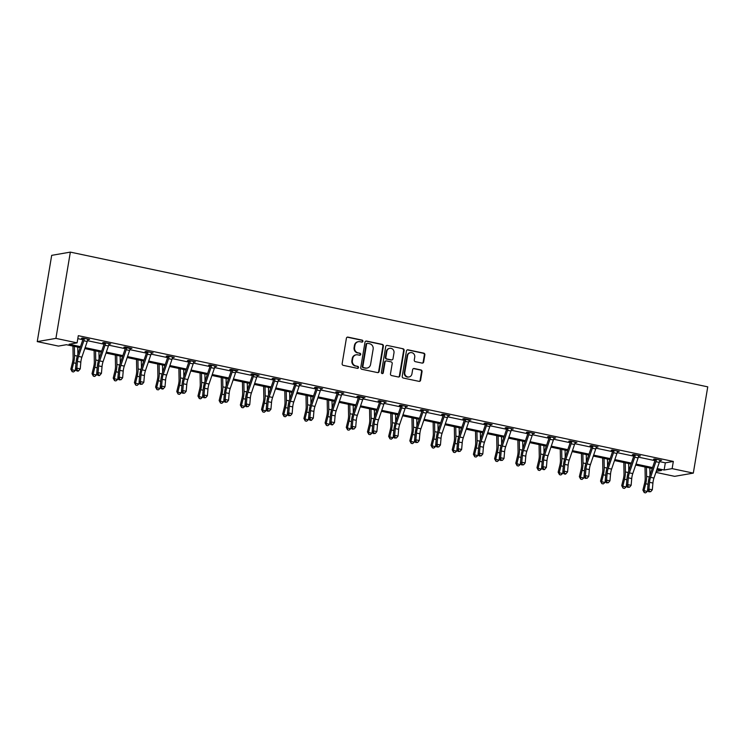 <?xml version="1.0" encoding="UTF-8"?>
<svg xmlns="http://www.w3.org/2000/svg" width="745" height="745" viewBox="0 0 745 745"><rect width="100%" height="100%" fill="white"/><g stroke="black" fill="none" stroke-linecap="round" stroke-linejoin="round"><path stroke-width="1.12" d="M362.899 341.303A1.006 0.95 80.2 0 0 362.135 340.12L347.971 337.122A1.443 1.35 80.2 0 0 346.397 338.258L342.151 363.653A1.443 1.35 80.2 0 0 343.24 365.348L357.404 368.347A1.006 0.95 80.2 0 0 358.503 367.555A1.006 0.95 80.2 0 0 357.74 366.372L355.905 365.981A4.61 4.321 80.2 0 1 352.394 360.561L352.748 358.447A4.61 4.321 80.2 0 1 357.768 354.834L359.602 355.216A1.006 0.95 80.2 0 0 360.701 354.424A1.006 0.95 80.2 0 0 359.937 353.242L358.103 352.86A4.61 4.321 80.2 0 1 354.592 347.44L354.946 345.326A4.61 4.321 80.2 0 1 359.965 341.704L361.8 342.095A1.006 0.95 80.2 0 0 362.899 341.303M361.884 342.104A1.006 0.95 80.2 0 0 361.623 340.204L347.459 337.215A1.443 1.35 80.2 0 0 347.235 337.187M357.488 368.356A1.006 0.95 80.2 0 0 357.237 366.456L355.905 365.981M359.686 355.235A1.006 0.95 80.2 0 0 359.435 353.335L358.103 352.86M422.089 363.094A1.443 1.35 80.2 0 0 423.663 361.968L424.855 354.834A1.443 1.35 80.2 0 0 423.756 353.149L408.027 349.824A1.443 1.35 80.2 0 0 406.453 350.951L402.207 376.355A1.443 1.35 80.2 0 0 403.306 378.041L419.035 381.365A1.443 1.35 80.2 0 0 420.599 380.239L422.043 371.634A1.443 1.35 80.2 0 0 420.944 369.939L414.211 368.514A1.443 1.35 80.2 0 0 412.646 369.641L411.929 373.916A3.855 3.613 80.2 0 1 409.024 376.961A3.855 3.613 80.2 0 1 404.796 372.407L407.599 355.682A3.855 3.613 80.2 0 1 410.504 352.636A3.855 3.613 80.2 0 1 414.732 357.19L414.267 359.975A1.443 1.35 80.2 0 0 415.356 361.67L422.089 363.094M659.539 461.602L665.332 462.831L673.331 461.444L672.13 468.633L693.316 473.112L707.75 386.851L70.347 252.117L51.684 255.349L37.25 341.61L58.436 346.09L66.435 344.712L80.162 347.608M673.331 461.444L78.309 335.678L77.098 342.858L55.912 338.388L70.347 252.117M383.396 346.071A1.443 1.35 80.2 0 0 382.297 344.386L366.568 341.061A1.443 1.35 80.2 0 0 364.994 342.188L360.748 367.583A1.443 1.35 80.2 0 0 361.837 369.278L377.575 372.602A1.443 1.35 80.2 0 0 379.14 371.476L383.396 346.071L382.893 346.164A1.443 1.35 80.2 0 0 381.794 344.469L366.056 341.145A1.443 1.35 80.2 0 0 365.832 341.117M387.298 345.438L403.026 348.762A1.443 1.35 80.2 0 1 404.125 350.457L399.869 375.862A1.443 1.35 80.2 0 1 398.305 376.989L391.572 375.564A1.443 1.35 80.2 0 1 390.473 373.869L392.196 363.569A1.443 1.35 80.2 0 0 391.097 361.874L386.636 360.934A1.443 1.35 80.2 0 0 385.063 362.061L383.275 372.789A1.006 0.95 80.2 0 1 382.511 373.58A1.006 0.95 80.2 0 1 381.403 372.388L385.724 346.565A1.443 1.35 80.2 0 1 387.298 345.438L403.026 348.762M693.316 473.112L674.653 476.344L655.907 472.377M657.202 468.549L664.13 470.011L672.13 468.633M77.098 342.858L69.108 344.246L80.488 346.649M85.135 347.636L101.674 351.128M106.321 352.115L122.869 355.607M127.507 356.594L144.055 360.086M148.702 361.064L165.241 364.566M169.888 365.544L186.427 369.045M191.074 370.023L207.613 373.524M212.26 374.502L228.808 378.004M233.446 378.981L249.994 382.483M254.641 383.461L271.18 386.953M275.827 387.94L292.366 391.432M297.013 392.419L313.552 395.912M318.199 396.899L334.747 400.391M339.385 401.378L355.933 404.87M360.58 405.857L377.119 409.35M381.766 410.327L398.305 413.829M402.952 414.807L419.491 418.308M424.138 419.286L440.686 422.788M445.324 423.765L461.872 427.267M466.519 428.245L483.058 431.746M487.705 432.724L504.244 436.216M508.891 437.203L525.43 440.695M530.077 441.683L546.625 445.175M551.263 446.162L567.811 449.654M572.458 450.641L588.997 454.133M593.644 455.121L610.183 458.613M614.83 459.591L631.369 463.092M636.016 464.07L652.564 467.571M55.912 338.388L37.25 341.61M656.243 471.38L661.458 470.477L656.876 469.508M652.238 468.531L635.69 465.029M631.043 464.051L614.504 460.55M609.857 459.572L593.318 456.07M588.671 455.093L572.132 451.6M567.485 450.613L550.937 447.121M546.299 446.134L529.751 442.642M525.104 441.655L508.565 438.162M503.918 437.175L487.379 433.683M482.732 432.705L466.193 429.204M461.546 428.226L444.998 424.724M440.36 423.747L423.812 420.245M419.165 419.267L402.626 415.766M397.979 414.788L381.44 411.287M376.793 410.309L360.254 406.807M355.607 405.829L339.059 402.337M334.421 401.35L317.873 397.858M313.226 396.871L296.687 393.379M292.04 392.392L275.501 388.899M270.854 387.912L254.315 384.42M249.668 383.433L233.12 379.941M228.482 378.963L211.934 375.461M207.287 374.484L190.748 370.982M186.101 370.004L169.562 366.503M164.915 365.525L148.376 362.023M143.729 361.046L127.181 357.544M122.543 356.566L105.995 353.074M101.348 352.087L84.809 348.595M665.332 462.831L664.13 470.011M77.806 338.64L82.853 339.711M87.472 340.688L104.039 344.19M108.658 345.159L125.225 348.669M129.844 349.638L146.42 353.139M151.039 354.117L167.606 357.619M172.225 358.596L188.792 362.098M193.411 363.076L209.978 366.577M214.597 367.555L231.164 371.057M235.783 372.034L252.359 375.536M256.978 376.514L273.545 380.015M278.164 380.993L294.731 384.495M299.35 385.472L315.917 388.974M320.536 389.952L337.103 393.453M341.722 394.422L358.298 397.932M362.917 398.901L379.484 402.402M384.103 403.38L400.67 406.882M405.289 407.86L421.856 411.361M426.475 412.339L443.042 415.84M447.661 416.818L464.237 420.32M468.856 421.298L485.423 424.799M490.042 425.777L506.609 429.278M511.228 430.256L527.795 433.758M532.414 434.735L548.981 438.237M553.6 439.215L570.176 442.716M574.795 443.685L591.362 447.196M595.981 448.164L612.548 451.666M617.167 452.643L633.734 456.145M638.353 457.123L654.92 460.624M655.069 459.469L653.542 459.153L654.799 458.929L661.588 460.373L659.809 460.475A5.14 1.676 101.9 0 1 659.297 462.412L653.97 478.067A7.348 2.393 -78.1 0 0 652.918 483.039L652.322 489.8L648.923 489.074L649.37 491.393L648.83 491.802L650.73 491.681L649.37 491.393M633.874 454.999L632.347 454.674L633.613 454.459L640.402 455.893L638.623 455.996A5.14 1.676 101.9 0 1 638.111 457.933L632.775 473.587A7.348 2.393 -78.1 0 0 631.732 478.56L631.127 485.321L627.737 484.604L628.184 486.913L627.644 487.323L629.544 487.202L628.184 486.913M612.688 450.52L611.161 450.194L612.427 449.98L619.216 451.414L617.437 451.517A5.14 1.676 101.9 0 1 616.925 453.454L611.589 469.108A7.348 2.393 -78.1 0 0 610.537 474.081L609.941 480.842L606.551 480.125L606.998 482.434L606.449 482.844L608.358 482.723L606.998 482.434M591.502 446.041L589.975 445.715L591.241 445.501L598.03 446.935L596.242 447.037A5.14 1.676 101.9 0 1 595.73 448.974L590.403 464.629A7.348 2.393 -78.1 0 0 589.351 469.601L588.755 476.362L585.356 475.645L585.812 477.955L585.263 478.364L587.172 478.243L585.812 477.955M570.316 441.562L568.789 441.236L570.046 441.021L576.844 442.456L575.056 442.567M549.13 437.082L547.603 436.756L548.86 436.542L555.649 437.976L553.87 438.088M529.201 432.389L529.285 432.873A5.14 1.676 101.9 0 1 528.773 434.819L523.446 450.483A7.348 2.393 -78.1 0 0 522.394 455.446L521.798 462.207L520.429 463.222L521.034 456.462A11.017 3.595 101.9 0 1 522.608 449.002L527.935 433.348A1.471 0.475 -78.1 0 0 528.009 433.096L526.408 432.277L527.674 432.063L534.463 433.497L532.684 433.609A5.14 1.676 101.9 0 1 532.172 435.536L526.836 451.2A7.348 2.393 -78.1 0 0 525.793 456.163L525.188 462.924L521.798 462.207L522.245 464.526L521.705 464.927L523.605 464.815L522.245 464.526M508.015 427.909L508.099 428.394A5.14 1.676 101.9 0 1 507.587 430.34L502.26 446.004A7.348 2.393 -78.1 0 0 501.208 450.976L500.612 457.728L499.243 458.743L499.839 451.982A11.017 3.595 101.9 0 1 501.422 444.523L506.749 428.869A1.471 0.475 -78.1 0 0 506.824 428.617L505.222 427.798L506.488 427.583L513.277 429.018L511.498 429.129A5.14 1.676 101.9 0 1 510.986 431.057L505.65 446.721A7.348 2.393 -78.1 0 0 504.598 451.694L504.002 458.445L500.612 457.728L501.059 460.047L500.51 460.447L502.419 460.336L501.059 460.047M485.563 423.644L484.036 423.328L485.302 423.104L492.091 424.538L490.303 424.65A5.14 1.676 101.9 0 1 489.791 426.578L484.464 442.241A7.348 2.393 -78.1 0 0 483.412 447.214L482.816 453.966L479.417 453.249L479.873 455.567L479.324 455.968L481.233 455.856L479.873 455.567M464.377 419.165L462.85 418.848L464.107 418.625L470.905 420.059L469.117 420.171M443.191 414.686L441.664 414.369L442.921 414.146L449.71 415.58L447.931 415.691M421.996 410.206L420.469 409.89L421.735 409.666L428.524 411.11L426.745 411.212A5.14 1.676 101.9 0 1 426.233 413.149L420.897 428.803A7.348 2.393 -78.1 0 0 419.854 433.776L419.249 440.537L415.859 439.811L416.306 442.13L415.766 442.539L417.666 442.418L416.306 442.13M402.077 405.513L402.16 406.006A5.14 1.676 101.9 0 1 401.648 407.953L396.321 423.607A7.348 2.393 -78.1 0 0 395.269 428.58L394.673 435.341L393.304 436.346L393.9 429.595A11.017 3.595 101.9 0 1 395.483 422.136L400.81 406.472A1.471 0.475 -78.1 0 0 400.885 406.221L399.283 405.41L400.549 405.196L407.338 406.63L405.559 406.733A5.14 1.676 101.9 0 1 405.047 408.67L399.711 424.324A7.348 2.393 -78.1 0 0 398.659 429.297L398.063 436.058L394.673 435.341L395.12 437.65L394.571 438.06L396.48 437.939L395.12 437.65M380.881 401.034L380.974 401.527A5.14 1.676 101.9 0 1 380.462 403.473L375.126 419.128A7.348 2.393 -78.1 0 0 374.083 424.101L373.478 430.861L372.118 431.867L372.714 425.116A11.017 3.595 101.9 0 1 374.288 417.656L379.624 401.993A1.471 0.475 -78.1 0 0 379.699 401.741L378.097 400.931L379.363 400.717L386.152 402.151L384.364 402.253A5.14 1.676 101.9 0 1 383.852 404.19L378.525 419.845A7.348 2.393 -78.1 0 0 377.473 424.818L376.877 431.579L373.478 430.861L373.934 433.171L373.385 433.581L375.294 433.46L373.934 433.171M358.438 396.778L356.911 396.452L358.168 396.238L364.966 397.672L363.178 397.774A5.14 1.676 101.9 0 1 362.666 399.711L357.339 415.365A7.348 2.393 -78.1 0 0 356.287 420.338L355.691 427.099L352.292 426.382L352.748 428.692L352.199 429.101L354.099 428.98L352.748 428.692M337.252 392.298L335.725 391.972L336.982 391.758L343.771 393.192L341.992 393.304M316.057 387.819L314.53 387.493L315.796 387.279L322.585 388.713L320.806 388.825M296.137 383.126L296.221 383.61A5.14 1.676 101.9 0 1 295.709 385.556L290.382 401.22A7.348 2.393 -78.1 0 0 289.33 406.183L288.734 412.944L287.365 413.959L287.961 407.198A11.017 3.595 101.9 0 1 289.544 399.739L294.871 384.085A1.471 0.475 -78.1 0 0 294.946 383.833L293.344 383.014L294.61 382.8L301.399 384.234L299.62 384.346A5.14 1.676 101.9 0 1 299.108 386.273L293.772 401.937A7.348 2.393 -78.1 0 0 292.72 406.9L292.124 413.661L288.734 412.944L289.181 415.263L288.632 415.663L290.541 415.552L289.181 415.263M274.942 378.646L275.035 379.131A5.14 1.676 101.9 0 1 274.523 381.077L269.187 396.74A7.348 2.393 -78.1 0 0 268.144 401.713L267.539 408.465L266.179 409.48L266.775 402.719A11.017 3.595 101.9 0 1 268.349 395.26L273.685 379.605A1.471 0.475 -78.1 0 0 273.76 379.354L272.158 378.535L273.424 378.32L280.213 379.754L278.425 379.866A5.14 1.676 101.9 0 1 277.913 381.794L272.586 397.458A7.348 2.393 -78.1 0 0 271.534 402.43L270.938 409.182L267.539 408.465L267.995 410.784L267.446 411.184L269.355 411.072L267.995 410.784M252.499 374.381L250.972 374.065L252.229 373.841L259.027 375.275L257.239 375.387A5.14 1.676 101.9 0 1 256.727 377.315L251.4 392.978A7.348 2.393 -78.1 0 0 250.348 397.951L249.752 404.703L246.353 403.986L246.809 406.304L246.26 406.705L248.16 406.593L246.809 406.304M231.304 369.902L229.786 369.585L231.043 369.362L237.832 370.796L236.053 370.908M210.118 365.423L208.591 365.106L209.857 364.882L216.646 366.317L214.867 366.428M188.932 360.943L187.405 360.627L188.671 360.403L195.46 361.846L193.681 361.949A5.14 1.676 101.9 0 1 193.169 363.886L187.833 379.54A7.348 2.393 -78.1 0 0 186.781 384.513L186.185 391.274L182.795 390.548L183.242 392.866L182.693 393.276L184.602 393.155L183.242 392.866M169.003 356.25L169.096 356.743A5.14 1.676 101.9 0 1 168.584 358.69L163.248 374.344A7.348 2.393 -78.1 0 0 162.205 379.317L161.6 386.078L160.24 387.083L160.836 380.332A11.017 3.595 101.9 0 1 162.41 372.873L167.746 357.209A1.471 0.475 -78.1 0 0 167.821 356.957L166.219 356.147L167.485 355.933L174.274 357.367L172.486 357.47M147.817 351.77L147.91 352.264A5.14 1.676 101.9 0 1 147.389 354.21L142.062 369.865A7.348 2.393 -78.1 0 0 141.01 374.837L140.414 381.598L139.054 382.604L139.65 375.853A11.017 3.595 101.9 0 1 141.224 368.393L146.56 352.73A1.471 0.475 -78.1 0 0 146.635 352.478L145.033 351.668L146.29 351.454L153.088 352.888L151.3 352.99A5.14 1.676 101.9 0 1 150.788 354.927L145.461 370.582A7.348 2.393 -78.1 0 0 144.409 375.554L143.813 382.315L140.414 381.598L140.87 383.908L140.321 384.318L142.221 384.197L140.87 383.908M125.365 347.515L123.847 347.189L125.104 346.974L131.893 348.409L130.114 348.511A5.14 1.676 101.9 0 1 129.602 350.448L124.275 366.102A7.348 2.393 -78.1 0 0 123.223 371.075L122.627 377.836L119.228 377.119L119.675 379.428L119.135 379.838L121.035 379.717L119.675 379.428M104.179 343.035L102.652 342.709L103.918 342.495L110.707 343.929L108.928 344.041M82.993 338.556L81.466 338.23L82.732 338.016L89.521 339.45L87.742 339.562M88.264 339.664L88.338 339.199M109.45 344.143L109.524 343.678M130.636 348.623L130.71 348.157M151.822 353.102L151.906 352.636M173.008 357.581L173.091 357.116M194.203 362.061L194.277 361.595M215.389 366.54L215.463 366.074M236.575 371.019L236.649 370.554M257.761 375.499L257.844 375.024M278.947 379.978L279.03 379.503M300.142 384.457L300.216 383.982M321.328 388.927L321.402 388.462M342.514 393.407L342.588 392.941M363.7 397.886L363.784 397.42M384.886 402.365L384.969 401.9M406.081 406.844L406.155 406.379M427.267 411.324L427.341 410.858M448.453 415.803L448.527 415.338M469.639 420.282L469.722 419.817M490.825 424.762L490.908 424.287M512.02 429.241L512.094 428.766M533.206 433.72L533.28 433.245M554.392 438.19L554.466 437.725M575.578 442.67L575.661 442.204M596.764 447.149L596.847 446.683M617.959 451.628L618.033 451.163M639.145 456.108L639.219 455.642M660.331 460.587L660.405 460.121M358.429 341.676L357.926 341.769A4.61 4.321 80.2 0 0 354.443 345.41L354.946 345.326M357.6 352.944A4.61 4.321 80.2 0 1 354.089 347.524L354.443 345.41M356.231 354.806L355.728 354.89A4.61 4.321 80.2 0 0 352.245 358.531L352.748 358.447M355.402 366.065A4.61 4.321 80.2 0 1 351.891 360.654L352.245 358.531M377.799 372.63A1.443 1.35 80.2 0 0 378.637 371.559L382.893 346.164M367.704 343.343A1.006 0.95 80.2 0 0 366.605 344.134L362.871 366.428A1.006 0.95 80.2 0 0 363.635 367.611L365.572 368.021A4.61 4.321 80.2 0 0 370.591 364.407L373.143 349.172A4.61 4.321 80.2 0 0 369.632 343.752L367.704 343.343M367.36 343.333L366.857 343.426A1.006 0.95 80.2 0 0 366.093 344.218L366.605 344.134M367.117 368.049L366.605 368.142A4.61 4.321 80.2 0 1 365.069 368.114L363.132 367.704A1.006 0.95 80.2 0 1 362.368 366.521L366.093 344.218M398.528 377.017A1.443 1.35 80.2 0 0 399.367 375.946L403.622 350.541A1.443 1.35 80.2 0 0 402.524 348.846M386.152 360.925L385.649 361.008A1.443 1.35 80.2 0 0 384.56 362.154L382.762 372.873L383.275 372.789M382.25 373.59A1.006 0.95 80.2 0 0 382.762 372.873M393.984 352.879A3.855 3.613 80.2 0 0 389.765 348.325A3.855 3.613 80.2 0 0 386.851 351.37L385.873 357.265A1.443 1.35 80.2 0 0 386.962 358.96L391.432 359.9A1.443 1.35 80.2 0 0 392.997 358.773L393.984 352.879M389.765 348.325L389.262 348.418A3.855 3.613 80.2 0 0 386.348 351.463L386.851 351.37M391.917 359.91L391.404 359.993A1.443 1.35 80.2 0 1 390.929 359.984L386.459 359.043A1.443 1.35 80.2 0 1 385.361 357.349L386.348 351.463M410.504 352.636L410.001 352.72A3.855 3.613 80.2 0 0 407.096 355.775L407.599 355.682M409.024 376.961L408.521 377.045A3.855 3.613 80.2 0 1 404.293 372.491L407.096 355.775M419.258 381.393A1.443 1.35 80.2 0 0 420.096 380.332L421.54 371.718A1.443 1.35 80.2 0 0 420.441 370.023L413.708 368.607A1.443 1.35 80.2 0 0 413.484 368.579M422.322 363.122A1.443 1.35 80.2 0 0 423.16 362.051L424.352 354.927A1.443 1.35 80.2 0 0 423.253 353.232L407.524 349.908A1.443 1.35 80.2 0 0 407.292 349.88M72.945 346.08L73.131 357.358A7.348 2.393 101.9 0 1 72.535 362.256L70.84 369.203L71.93 369.79L73.625 362.843A11.017 3.595 -78.1 0 0 74.528 355.495L74.37 346.388M72.172 371.671L71.93 369.79L75.329 370.507L73.531 371.96L72.172 371.671L70.84 369.203M75.329 370.507L75.618 369.343M77.89 354.285L77.769 347.105M84.26 338.332L84.343 338.826A5.14 1.676 101.9 0 1 83.831 340.772L78.504 356.427A7.348 2.393 -78.1 0 0 77.452 361.399L76.856 368.16L80.246 368.877L80.842 362.117L77.452 361.399M80.842 362.117A7.348 2.393 -78.1 0 1 81.894 357.144L87.23 341.489A5.14 1.676 101.9 0 0 87.742 339.543L87.994 339.124M77.303 370.479L76.754 370.88L78.113 371.168L78.663 370.759L77.303 370.479L76.856 368.16L75.487 369.175L76.083 362.415A11.017 3.595 101.9 0 1 77.666 354.955L82.993 339.301A1.471 0.475 -78.1 0 0 83.068 339.049L82.891 338.053M84.343 338.826L83.068 339.049M75.487 369.175L76.754 370.88M78.663 370.759L80.246 368.877M94.131 350.56L94.317 361.837A7.348 2.393 101.9 0 1 93.721 366.736L92.026 373.683L93.125 374.26L94.82 367.313A11.017 3.595 -78.1 0 0 95.714 359.975L95.565 350.867M93.358 376.151L93.125 374.26L96.515 374.986L94.717 376.439L93.358 376.151L92.026 373.683M96.515 374.986L96.803 373.813M99.076 358.764L98.955 351.584M115.317 355.039L115.512 366.317A7.348 2.393 101.9 0 1 114.907 371.206L113.212 378.153L114.311 378.739L116.006 371.792A11.017 3.595 -78.1 0 0 116.909 364.454L116.751 355.346M114.553 380.63L114.311 378.739L117.701 379.456L115.903 380.919L114.553 380.63L113.212 378.153M117.701 379.456L117.989 378.292M120.271 363.243L120.15 356.063M105.445 342.812L105.529 343.305A5.14 1.676 101.9 0 1 105.017 345.252L99.69 360.906A7.348 2.393 -78.1 0 0 98.638 365.879L98.042 372.64L101.432 373.357L102.037 366.596L98.638 365.879M102.037 366.596A7.348 2.393 -78.1 0 1 103.08 361.623L108.416 345.969A5.14 1.676 101.9 0 0 108.928 344.022L109.18 343.603M98.489 374.959L97.949 375.359L99.299 375.648L99.849 375.238L98.489 374.959L98.042 372.64L96.673 373.645L97.278 366.894A11.017 3.595 101.9 0 1 98.852 359.435L104.179 343.78A1.471 0.475 -78.1 0 0 104.253 343.529L104.086 342.523M105.529 343.305L104.253 343.529M96.673 373.645L97.949 375.359M99.849 375.238L101.432 373.357M130.114 348.502L126.725 347.785A5.14 1.676 101.9 0 1 126.203 349.731L120.876 365.385A7.348 2.393 -78.1 0 0 119.824 370.358L119.228 377.119L117.868 378.125L118.464 371.373A11.017 3.595 101.9 0 1 120.038 363.914L125.365 348.25A1.471 0.475 -78.1 0 0 125.439 348.008L125.272 347.002M126.725 347.785L125.439 348.008M117.868 378.125L119.135 379.838M121.035 379.717L122.627 377.836M136.503 359.518L136.698 370.796A7.348 2.393 101.9 0 1 136.093 375.685L134.398 382.632L135.497 383.219L137.192 376.272A11.017 3.595 -78.1 0 0 138.095 368.933L137.937 359.826M135.739 385.109L135.497 383.219L138.896 383.936L137.099 385.398L135.739 385.109L134.398 382.632M138.896 383.936L139.175 382.772M141.457 367.723L141.336 360.543M151.3 352.981L151.561 352.562L147.827 351.808M146.56 352.022L146.458 351.482M147.91 352.264L146.635 352.478M139.054 382.604L140.321 384.318M142.221 384.197L143.813 382.315M157.689 363.998L157.884 375.275A7.348 2.393 101.9 0 1 157.288 380.164L155.593 387.111L156.683 387.698L158.378 380.751A11.017 3.595 -78.1 0 0 159.281 373.413L159.123 364.296M156.925 389.588L156.683 387.698L160.082 388.415L158.285 389.877L156.925 389.588L155.593 387.111M160.082 388.415L160.361 387.251M162.643 372.202L162.522 365.022M162.056 388.387L161.507 388.797L162.866 389.086L163.416 388.676L162.056 388.387L161.6 386.078L164.999 386.795L165.595 380.034A7.348 2.393 -78.1 0 1 166.647 375.061L171.974 359.407A5.14 1.676 101.9 0 0 172.495 357.46L172.747 357.041M167.755 356.501L167.644 355.961M169.096 356.743L167.821 356.957M160.24 387.083L161.507 388.797M163.416 388.676L164.999 386.795M178.884 368.477L179.07 379.754A7.348 2.393 101.9 0 1 178.474 384.644L176.779 391.591L177.869 392.177L179.564 385.23A11.017 3.595 -78.1 0 0 180.467 377.892L180.309 368.775M178.111 394.068L177.869 392.177L181.268 392.894L179.471 394.356L178.111 394.068L176.779 391.591M181.268 392.894L181.556 391.73M183.829 376.672L183.708 369.492M190.199 360.729L190.282 361.223A5.14 1.676 101.9 0 1 189.77 363.169L184.443 378.823A7.348 2.393 -78.1 0 0 183.391 383.796L182.795 390.548L181.426 391.563L182.022 384.802A11.017 3.595 101.9 0 1 183.605 377.352L188.932 361.688A1.471 0.475 -78.1 0 0 189.007 361.437L188.83 360.44M190.282 361.223L189.007 361.437M181.426 391.563L182.693 393.276M184.602 393.155L186.185 391.274M200.07 372.956L200.256 384.234A7.348 2.393 101.9 0 1 199.66 389.123L197.965 396.07L199.064 396.657L200.759 389.71A11.017 3.595 -78.1 0 0 201.653 382.371L201.504 373.254M199.297 398.547L199.064 396.657L202.454 397.374L200.656 398.826L199.297 398.547L197.965 396.07M202.454 397.374L202.742 396.21M205.015 381.151L204.894 373.971M211.384 365.208L211.468 365.693A5.14 1.676 101.9 0 1 210.956 367.639L205.629 383.303A7.348 2.393 -78.1 0 0 204.577 388.275L203.981 395.027L207.371 395.744L207.976 388.992L204.577 388.275M207.976 388.992A7.348 2.393 -78.1 0 1 209.019 384.02L214.355 368.356A5.14 1.676 101.9 0 0 214.867 366.41L215.119 366M204.428 397.346L203.888 397.756L205.788 397.634L204.428 397.346L203.981 395.027L202.612 396.042L203.217 389.281A11.017 3.595 101.9 0 1 204.791 381.831L210.118 366.168A1.471 0.475 -78.1 0 0 210.192 365.916L210.025 364.92M211.468 365.693L210.192 365.916M202.612 396.042L203.888 397.756M205.788 397.634L207.371 395.744M221.256 377.436L221.451 388.704A7.348 2.393 101.9 0 1 220.846 393.602L219.151 400.549L220.25 401.136L221.945 394.189A11.017 3.595 -78.1 0 0 222.848 386.851L222.69 377.734M220.492 403.026L220.25 401.136L223.64 401.853L221.842 403.306L220.492 403.026L219.151 400.549M223.64 401.853L223.928 400.689M226.21 385.631L226.089 378.451M229.162 393.472A7.348 2.393 -78.1 0 1 230.214 388.499L235.541 372.835A5.14 1.676 101.9 0 0 236.053 370.889L232.663 370.172A5.14 1.676 101.9 0 1 232.142 372.118L226.815 387.782A7.348 2.393 -78.1 0 0 225.763 392.755L225.167 399.506L228.566 400.223L229.162 393.472L225.763 392.755M225.614 401.825L225.074 402.226L226.974 402.114L225.614 401.825L225.167 399.506L223.807 400.521L224.403 393.76A11.017 3.595 101.9 0 1 225.977 386.301L231.304 370.647A1.471 0.475 -78.1 0 0 231.378 370.395L231.211 369.399M232.663 370.172L231.378 370.395M223.807 400.521L225.074 402.226M226.974 402.114L228.566 400.223M242.442 381.915L242.637 393.183A7.348 2.393 101.9 0 1 242.032 398.081L240.337 405.029L241.436 405.615L243.131 398.668A11.017 3.595 -78.1 0 0 244.034 391.33L243.876 382.213M241.678 407.496L241.436 405.615L244.835 406.332L243.038 407.785L241.678 407.496L240.337 405.029M244.835 406.332L245.114 405.168M247.396 390.11L247.275 382.93M257.239 375.368L253.849 374.651A5.14 1.676 101.9 0 1 253.328 376.597L248.001 392.261A7.348 2.393 -78.1 0 0 246.949 397.234L246.353 403.986L244.993 405.001L245.589 398.24A11.017 3.595 101.9 0 1 247.163 390.78L252.499 375.126A1.471 0.475 -78.1 0 0 252.574 374.875L252.397 373.878M253.849 374.651L252.574 374.875M244.993 405.001L246.26 406.705M248.16 406.593L249.752 404.703M263.628 386.385L263.823 397.662A7.348 2.393 101.9 0 1 263.227 402.561L261.532 409.508L262.622 410.095L264.317 403.147A11.017 3.595 -78.1 0 0 265.22 395.8L265.062 386.692M262.864 411.976L262.622 410.095L266.021 410.812L264.224 412.264L262.864 411.976L261.532 409.508M266.021 410.812L266.3 409.648M268.582 394.589L268.461 387.409M278.434 379.848L278.686 379.438L274.952 378.674M273.694 378.888L273.583 378.358M275.035 379.131L273.76 379.354M266.179 409.48L267.446 411.184M269.355 411.072L270.938 409.182M284.823 390.864L285.009 402.142A7.348 2.393 101.9 0 1 284.413 407.04L282.718 413.987L283.808 414.574L285.503 407.627A11.017 3.595 -78.1 0 0 286.406 400.279L286.248 391.172M284.05 416.455L283.808 414.574L287.207 415.291L285.41 416.744L284.05 416.455L282.718 413.987M287.207 415.291L287.496 414.127M289.768 399.069L289.647 391.889M294.88 383.368L294.769 382.837M296.221 383.61L294.946 383.833M287.365 413.959L288.632 415.663M290.541 415.552L292.124 413.661M306.009 395.344L306.195 406.621A7.348 2.393 101.9 0 1 305.599 411.519L303.904 418.466L305.003 419.053L306.698 412.106A11.017 3.595 -78.1 0 0 307.592 404.758L307.443 395.651M305.236 420.934L305.003 419.053L308.393 419.77L306.595 421.223L305.236 420.934L303.904 418.466M308.393 419.77L308.681 418.606M310.954 403.548L310.833 396.368M317.323 387.596L317.407 388.089A5.14 1.676 101.9 0 1 316.895 390.035L311.568 405.69A7.348 2.393 -78.1 0 0 310.516 410.663L309.92 417.424L313.31 418.141L313.915 411.38L310.516 410.663M313.915 411.38A7.348 2.393 -78.1 0 1 314.958 406.416L320.294 390.753A5.14 1.676 101.9 0 0 320.806 388.806L321.058 388.387M310.367 419.742L309.827 420.143L311.177 420.431L311.727 420.022L310.367 419.742L309.92 417.424L308.551 418.439L309.156 411.678A11.017 3.595 101.9 0 1 310.73 404.218L316.057 388.564A1.471 0.475 -78.1 0 0 316.131 388.313L315.964 387.316M317.407 388.089L316.131 388.313M308.551 418.439L309.827 420.143M311.727 420.022L313.31 418.141M327.195 399.823L327.39 411.1A7.348 2.393 101.9 0 1 326.785 415.999L325.09 422.946L326.189 423.523L327.884 416.585A11.017 3.595 -78.1 0 0 328.787 409.238L328.629 400.13M326.431 425.414L326.189 423.523L329.579 424.25L327.781 425.702L326.431 425.414L325.09 422.946M329.579 424.25L329.867 423.076M332.149 408.027L332.028 400.847M338.509 392.075L338.603 392.568A5.14 1.676 101.9 0 1 338.081 394.515L332.754 410.169A7.348 2.393 -78.1 0 0 331.702 415.142L331.106 421.903L334.505 422.62L335.101 415.859L331.702 415.142M335.101 415.859A7.348 2.393 -78.1 0 1 336.153 410.886L341.48 395.232A5.14 1.676 101.9 0 0 341.992 393.286L342.253 392.866M331.553 424.222L331.013 424.622L332.372 424.911L332.913 424.501L331.553 424.222L331.106 421.903L329.746 422.909L330.342 416.157A11.017 3.595 101.9 0 1 331.916 408.698L337.243 393.043A1.471 0.475 -78.1 0 0 337.317 392.792L337.15 391.796M338.603 392.568L337.317 392.792M329.746 422.909L331.013 424.622M332.913 424.501L334.505 422.62M348.381 404.302L348.576 415.58A7.348 2.393 101.9 0 1 347.971 420.469L346.276 427.416L347.375 428.003L349.07 421.055A11.017 3.595 -78.1 0 0 349.973 413.717L349.815 404.61M347.617 429.893L347.375 428.003L350.774 428.72L348.977 430.182L347.617 429.893L346.276 427.416M350.774 428.72L351.053 427.555M353.335 412.507L353.214 405.327M363.178 397.765L359.788 397.048A5.14 1.676 101.9 0 1 359.267 398.994L353.94 414.648A7.348 2.393 -78.1 0 0 352.888 419.621L352.292 426.382L350.932 427.388L351.528 420.636A11.017 3.595 101.9 0 1 353.102 413.177L358.438 397.513A1.471 0.475 -78.1 0 0 358.513 397.271L358.336 396.265M359.788 397.048L358.513 397.271M350.932 427.388L352.199 429.101M354.099 428.98L355.691 427.099M369.567 408.781L369.762 420.059A7.348 2.393 101.9 0 1 369.166 424.948L367.471 431.895L368.561 432.482L370.256 425.535A11.017 3.595 -78.1 0 0 371.159 418.196L371.001 409.089M368.803 434.372L368.561 432.482L371.96 433.199L370.163 434.661L368.803 434.372L367.471 431.895M371.96 433.199L372.239 432.035M374.521 416.986L374.4 409.806M384.373 402.244L384.625 401.825L380.891 401.071M379.633 401.285L379.522 400.745M380.974 401.527L379.699 401.741M372.118 431.867L373.385 433.581M375.294 433.46L376.877 431.579M390.762 413.261L390.948 424.538A7.348 2.393 101.9 0 1 390.352 429.427L388.657 436.374L389.747 436.961L391.442 430.014A11.017 3.595 -78.1 0 0 392.345 422.676L392.187 413.559M389.989 438.852L389.747 436.961L393.146 437.678L391.349 439.14L389.989 438.852L388.657 436.374M393.146 437.678L393.435 436.514M395.707 421.465L395.586 414.285M400.819 405.764L400.708 405.224M402.16 406.006L400.885 406.221M393.304 436.346L394.571 438.06M396.48 437.939L398.063 436.058M411.948 417.74L412.134 429.018A7.348 2.393 101.9 0 1 411.538 433.907L409.843 440.854L410.942 441.44L412.637 434.493A11.017 3.595 -78.1 0 0 413.531 427.155L413.382 418.038M411.175 443.331L410.942 441.44L414.332 442.158L412.534 443.62L411.175 443.331L409.843 440.854M414.332 442.158L414.62 440.993M416.893 425.935L416.772 418.755M423.262 409.992L423.346 410.486A5.14 1.676 101.9 0 1 422.834 412.432L417.507 428.086A7.348 2.393 -78.1 0 0 416.455 433.059L415.859 439.811L414.49 440.826L415.095 434.065A11.017 3.595 101.9 0 1 416.669 426.615L421.996 410.951A1.471 0.475 -78.1 0 0 422.07 410.7L421.903 409.703M423.346 410.486L422.07 410.7M414.49 440.826L415.766 442.539M417.666 442.418L419.249 440.537M433.134 422.219L433.329 433.497A7.348 2.393 101.9 0 1 432.724 438.386L431.029 445.333L432.128 445.92L433.823 438.973A11.017 3.595 -78.1 0 0 434.726 431.634L434.568 422.517M432.37 447.81L432.128 445.92L435.518 446.637L433.72 448.09L432.37 447.81L431.029 445.333M435.518 446.637L435.806 445.473M438.088 430.414L437.967 423.235M444.448 414.471L444.542 414.956A5.14 1.676 101.9 0 1 444.02 416.902L438.693 432.566A7.348 2.393 -78.1 0 0 437.641 437.538L437.045 444.29L440.444 445.007L441.04 438.256L437.641 437.538M441.04 438.256A7.348 2.393 -78.1 0 1 442.092 433.283L447.419 417.619A5.14 1.676 101.9 0 0 447.931 415.673L448.192 415.263M437.492 446.609L436.952 447.019L438.852 446.898L437.492 446.609L437.045 444.29L435.685 445.305L436.281 438.544A11.017 3.595 101.9 0 1 437.855 431.094L443.182 415.431A1.471 0.475 -78.1 0 0 443.256 415.179L443.089 414.183M444.542 414.956L443.256 415.179M435.685 445.305L436.952 447.019M438.852 446.898L440.444 445.007M454.32 426.699L454.515 437.967A7.348 2.393 101.9 0 1 453.91 442.865L452.215 449.812L453.314 450.399L455.009 443.452A11.017 3.595 -78.1 0 0 455.912 436.114L455.754 426.997M453.556 452.29L453.314 450.399L456.713 451.116L454.916 452.569L453.556 452.29L452.215 449.812M456.713 451.116L456.992 449.952M459.274 434.894L459.153 427.714M462.226 442.735A7.348 2.393 -78.1 0 1 463.278 437.762L468.605 422.098A5.14 1.676 101.9 0 0 469.117 420.152L465.727 419.435A5.14 1.676 101.9 0 1 465.206 421.381L459.879 437.045A7.348 2.393 -78.1 0 0 458.827 442.018L458.231 448.769L461.63 449.486L462.226 442.735L458.827 442.018M458.687 451.088L458.138 451.489L460.038 451.377L458.687 451.088L458.231 448.769L456.871 449.784L457.467 443.024A11.017 3.595 101.9 0 1 459.041 435.564L464.377 419.91A1.471 0.475 -78.1 0 0 464.452 419.659L464.275 418.662M465.727 419.435L464.452 419.659M456.871 449.784L458.138 451.489M460.038 451.377L461.63 449.486M475.506 431.178L475.701 442.446A7.348 2.393 101.9 0 1 475.105 447.345L473.41 454.292L474.5 454.878L476.195 447.931A11.017 3.595 -78.1 0 0 477.098 440.593L476.94 431.476M474.742 456.76L474.5 454.878L477.899 455.595L476.102 457.048L474.742 456.76L473.41 454.292M477.899 455.595L478.178 454.431M480.46 439.373L480.339 432.193M490.312 424.631L486.913 423.914A5.14 1.676 101.9 0 1 486.401 425.861L481.065 441.524A7.348 2.393 -78.1 0 0 480.022 446.497L479.417 453.249L478.057 454.264L478.653 447.503A11.017 3.595 101.9 0 1 480.227 440.044L485.563 424.389A1.471 0.475 -78.1 0 0 485.638 424.138L485.461 423.141M486.913 423.914L485.638 424.138M478.057 454.264L479.324 455.968M481.233 455.856L482.816 453.966M496.701 435.648L496.887 446.925A7.348 2.393 101.9 0 1 496.291 451.824L494.596 458.771L495.686 459.358L497.381 452.411A11.017 3.595 -78.1 0 0 498.284 445.063L498.126 435.955M495.928 461.239L495.686 459.358L499.085 460.075L497.288 461.528L495.928 461.239L494.596 458.771M499.085 460.075L499.374 458.911M501.646 443.852L501.525 436.672M506.758 428.151L506.647 427.621M508.099 428.394L506.824 428.617M499.243 458.743L500.51 460.447M502.419 460.336L504.002 458.445M517.887 440.127L518.073 451.405A7.348 2.393 101.9 0 1 517.477 456.303L515.782 463.25L516.881 463.837L518.576 456.89A11.017 3.595 -78.1 0 0 519.47 449.542L519.321 440.435M517.114 465.718L516.881 463.837L520.271 464.554L518.473 466.007L517.114 465.718L515.782 463.25M520.271 464.554L520.559 463.39M522.832 448.332L522.711 441.152M527.944 432.631L527.842 432.1M529.285 432.873L528.009 433.096M520.429 463.222L521.705 464.927M523.605 464.815L525.188 462.924M539.073 444.607L539.268 455.884A7.348 2.393 101.9 0 1 538.663 460.783L536.968 467.73L538.067 468.316L539.762 461.369A11.017 3.595 -78.1 0 0 540.665 454.022L540.507 444.914M538.309 470.197L538.067 468.316L541.457 469.033L539.659 470.486L538.309 470.197L536.968 467.73M541.457 469.033L541.745 467.869M544.027 452.811L543.906 445.631M550.387 436.859L550.481 437.352A5.14 1.676 101.9 0 1 549.959 439.299L544.632 454.953A7.348 2.393 -78.1 0 0 543.58 459.926L542.984 466.687L546.383 467.404L546.979 460.643L543.58 459.926M546.979 460.643A7.348 2.393 -78.1 0 1 548.031 455.679L553.358 440.016A5.14 1.676 101.9 0 0 553.87 438.069L554.131 437.65M543.431 469.005L542.891 469.406L544.25 469.695L544.791 469.285L543.431 469.005L542.984 466.687L541.624 467.702L542.22 460.941A11.017 3.595 101.9 0 1 543.794 453.481L549.121 437.827A1.471 0.475 -78.1 0 0 549.195 437.576L549.028 436.579M550.481 437.352L549.195 437.576M541.624 467.702L542.891 469.406M544.791 469.285L546.383 467.404M560.259 449.086L560.454 460.363A7.348 2.393 101.9 0 1 559.849 465.262L558.154 472.209L559.253 472.786L560.948 465.849A11.017 3.595 -78.1 0 0 561.851 458.501L561.693 449.393M559.495 474.677L559.253 472.786L562.652 473.513L560.855 474.965L559.495 474.677L558.154 472.209M562.652 473.513L562.931 472.339M565.213 457.29L565.092 450.11M571.573 441.338L571.666 441.832A5.14 1.676 101.9 0 1 571.154 443.778L565.818 459.432A7.348 2.393 -78.1 0 0 564.766 464.405L564.17 471.166L567.569 471.883L568.165 465.122L564.766 464.405M568.165 465.122A7.348 2.393 -78.1 0 1 569.217 460.149L574.544 444.495A5.14 1.676 101.9 0 0 575.056 442.549L575.317 442.13M564.626 473.485L564.077 473.885L565.436 474.174L565.976 473.764L564.626 473.485L564.17 471.166L562.81 472.172L563.406 465.42A11.017 3.595 101.9 0 1 564.98 457.961L570.316 442.306A1.471 0.475 -78.1 0 0 570.391 442.055L570.214 441.059M571.666 441.832L570.391 442.055M562.81 472.172L564.077 473.885M565.976 473.764L567.569 471.883M581.445 453.565L581.64 464.843A7.348 2.393 101.9 0 1 581.044 469.732L579.349 476.679L580.439 477.266L582.134 470.319A11.017 3.595 -78.1 0 0 583.037 462.98L582.879 453.873M580.681 479.156L580.439 477.266L583.838 477.983L582.041 479.445L580.681 479.156L579.349 476.679M583.838 477.983L584.117 476.819M586.399 461.77L586.278 454.59M592.759 445.817L592.852 446.311A5.14 1.676 101.9 0 1 592.34 448.257L587.004 463.912A7.348 2.393 -78.1 0 0 585.961 468.884L585.356 475.645L583.996 476.651L584.592 469.899A11.017 3.595 101.9 0 1 586.166 462.44L591.502 446.776A1.471 0.475 -78.1 0 0 591.577 446.534L591.4 445.529M592.852 446.311L591.577 446.534M583.996 476.651L585.263 478.364M587.172 478.243L588.755 476.362M602.64 458.045L602.826 469.322A7.348 2.393 101.9 0 1 602.23 474.211L600.535 481.158L601.625 481.745L603.32 474.798A11.017 3.595 -78.1 0 0 604.223 467.46L604.065 458.352M601.867 483.635L601.625 481.745L605.024 482.462L603.226 483.924L601.867 483.635L600.535 481.158M605.024 482.462L605.312 481.298M607.585 466.249L607.464 459.069M613.954 450.297L614.038 450.79A5.14 1.676 101.9 0 1 613.526 452.737L608.199 468.391A7.348 2.393 -78.1 0 0 607.147 473.364L606.551 480.125L605.182 481.13L605.778 474.379A11.017 3.595 101.9 0 1 607.361 466.919L612.688 451.256A1.471 0.475 -78.1 0 0 612.763 451.004L612.586 450.008M614.038 450.79L612.763 451.004M605.182 481.13L606.449 482.844M608.358 482.723L609.941 480.842M623.826 462.524L624.012 473.801A7.348 2.393 101.9 0 1 623.416 478.69L621.721 485.638L622.82 486.224L624.515 479.277A11.017 3.595 -78.1 0 0 625.409 471.939L625.26 462.822M623.053 488.115L622.82 486.224L626.21 486.941L624.412 488.403L623.053 488.115L621.721 485.638M626.21 486.941L626.498 485.777M628.771 470.728L628.65 463.548M635.14 454.776L635.224 455.269A5.14 1.676 101.9 0 1 634.712 457.216L629.385 472.87A7.348 2.393 -78.1 0 0 628.333 477.843L627.737 484.604L626.368 485.61L626.973 478.858A11.017 3.595 101.9 0 1 628.547 471.399L633.874 455.735A1.471 0.475 -78.1 0 0 633.948 455.484L633.781 454.487M635.224 455.269L633.948 455.484M626.368 485.61L627.644 487.323M629.544 487.202L631.127 485.321M645.012 467.003L645.207 478.281A7.348 2.393 101.9 0 1 644.602 483.17L642.907 490.117L644.006 490.704L645.701 483.756A11.017 3.595 -78.1 0 0 646.604 476.418L646.446 467.301M644.248 492.594L644.006 490.704L647.396 491.421L645.598 492.883L644.248 492.594L642.907 490.117M647.396 491.421L647.684 490.257M649.966 475.198L649.845 468.018M656.326 459.255L656.419 459.749A5.14 1.676 101.9 0 1 655.898 461.695L650.571 477.349A7.348 2.393 -78.1 0 0 649.519 482.322L648.923 489.074L647.563 490.089L648.159 483.328A11.017 3.595 101.9 0 1 649.733 475.878L655.06 460.214A1.471 0.475 -78.1 0 0 655.134 459.963L654.967 458.967M656.419 459.749L655.134 459.963M647.563 490.089L648.83 491.802M650.73 491.681L652.322 489.8M361.623 340.204L362.135 340.12M357.237 366.456L357.74 366.372M359.435 353.335L359.937 353.242M354.089 347.524L354.592 347.44M351.891 360.654L352.394 360.561M347.459 337.215L347.971 337.122M378.637 371.559L379.14 371.476M366.056 341.145L366.568 341.061M381.794 344.469L382.297 344.386M362.368 366.521L362.871 366.428M363.132 367.704L363.635 367.611M365.069 368.114L365.572 368.021M403.622 350.541L404.125 350.457M399.367 375.946L399.869 375.862M384.56 362.154L385.063 362.061M385.361 357.349L385.873 357.265M386.459 359.043L386.962 358.96M390.929 359.984L391.432 359.9M404.293 372.491L404.796 372.407M413.708 368.607L414.211 368.514M420.441 370.023L420.944 369.939M421.54 371.718L422.043 371.634M420.096 380.332L420.599 380.239M407.524 349.908L408.027 349.824M423.253 353.232L423.756 353.149M424.352 354.927L424.855 354.834M423.16 362.051L423.663 361.968M73.625 362.843L76.009 363.346M74.528 355.495L77.303 356.082M87.975 339.152L84.26 338.37M81.894 357.144L78.504 356.427M87.23 341.489L83.831 340.772M94.82 367.313L97.195 367.816M95.714 359.975L98.489 360.561M116.006 371.792L118.381 372.295M116.909 364.454L119.684 365.041M109.17 343.631L105.445 342.849M103.08 361.623L99.69 360.906M108.416 345.969L105.017 345.252M124.275 366.102L120.876 365.385M123.223 371.075L119.824 370.358M129.602 350.448L126.203 349.731M137.192 376.272L139.566 376.774M138.095 368.933L140.87 369.52M145.461 370.582L142.062 369.865M144.409 375.554L141.01 374.837M150.788 354.927L147.389 354.21M158.378 380.751L160.752 381.254M159.281 373.413L162.056 373.999M172.728 357.069L169.013 356.278M166.647 375.061L163.248 374.344M165.595 380.034L162.205 379.317M171.974 359.407L168.584 358.69M179.564 385.23L181.948 385.733M180.467 377.892L183.242 378.479M193.914 361.548L190.199 360.757M187.833 379.54L184.443 378.823M186.781 384.513L183.391 383.796M193.169 363.886L189.77 363.169M200.759 389.71L203.134 390.212M201.653 382.371L204.428 382.958M215.109 366.028L211.384 365.236M209.019 384.02L205.629 383.303M214.355 368.356L210.956 367.639M221.945 394.189L224.32 394.692M222.848 386.851L225.623 387.437M230.214 388.499L226.815 387.782M235.541 372.835L232.142 372.118M243.131 398.668L245.505 399.171M244.034 391.33L246.809 391.917M251.4 392.978L248.001 392.261M250.348 397.951L246.949 397.234M256.727 377.315L253.328 376.597M264.317 403.147L266.691 403.65M265.22 395.8L267.995 396.387M272.586 397.458L269.187 396.74M271.534 402.43L268.144 401.713M277.913 381.794L274.523 381.077M285.503 407.627L287.887 408.13M286.406 400.279L289.181 400.866M299.853 383.936L296.137 383.154M293.772 401.937L290.382 401.22M292.72 406.9L289.33 406.183M299.108 386.273L295.709 385.556M306.698 412.106L309.073 412.609M307.592 404.758L310.367 405.345M321.048 388.415L317.323 387.633M314.958 406.416L311.568 405.69M320.294 390.753L316.895 390.035M327.884 416.585L330.258 417.079M328.787 409.238L331.562 409.825M342.234 392.894L338.519 392.112M336.153 410.886L332.754 410.169M341.48 395.232L338.081 394.515M349.07 421.055L351.444 421.558M349.973 413.717L352.748 414.304M357.339 415.365L353.94 414.648M356.287 420.338L352.888 419.621M362.666 399.711L359.267 398.994M370.256 425.535L372.63 426.038M371.159 418.196L373.934 418.783M378.525 419.845L375.126 419.128M377.473 424.818L374.083 424.101M383.852 404.19L380.462 403.473M391.442 430.014L393.826 430.517M392.345 422.676L395.12 423.262M405.792 406.332L402.077 405.541M399.711 424.324L396.321 423.607M398.659 429.297L395.269 428.58M405.047 408.67L401.648 407.953M412.637 434.493L415.012 434.996M413.531 427.155L416.306 427.742M426.987 410.812L423.262 410.02M420.897 428.803L417.507 428.086M419.854 433.776L416.455 433.059M426.233 413.149L422.834 412.432M433.823 438.973L436.197 439.476M434.726 431.634L437.501 432.221M448.173 415.291L444.458 414.499M442.092 433.283L438.693 432.566M447.419 417.619L444.02 416.902M455.009 443.452L457.383 443.955M455.912 436.114L458.687 436.7M463.278 437.762L459.879 437.045M468.605 422.098L465.206 421.381M476.195 447.931L478.569 448.434M477.098 440.593L479.873 441.18M484.464 442.241L481.065 441.524M483.412 447.214L480.022 446.497M489.791 426.578L486.401 425.861M497.381 452.411L499.765 452.913M498.284 445.063L501.059 445.65M511.731 428.72L508.015 427.937M505.65 446.721L502.26 446.004M504.598 451.694L501.208 450.976M510.986 431.057L507.587 430.34M518.576 456.89L520.951 457.393M519.47 449.542L522.245 450.129M532.926 433.199L529.201 432.417M526.836 451.2L523.446 450.483M525.793 456.163L522.394 455.446M532.172 435.536L528.773 434.819M539.762 461.369L542.136 461.872M540.665 454.022L543.44 454.608M554.112 437.678L550.397 436.896M548.031 455.679L544.632 454.953M553.358 440.016L549.959 439.299M560.948 465.849L563.322 466.342M561.851 458.501L564.626 459.088M575.298 442.158L571.583 441.375M569.217 460.149L565.818 459.432M574.544 444.495L571.154 443.778M582.134 470.319L584.508 470.821M583.037 462.98L585.812 463.567M596.484 446.637L592.769 445.855M590.403 464.629L587.004 463.912M589.351 469.601L585.961 468.884M595.73 448.974L592.34 448.257M603.32 474.798L605.704 475.301M604.223 467.46L606.998 468.046M617.67 451.116L613.954 450.334M611.589 469.108L608.199 468.391M610.537 474.081L607.147 473.364M616.925 453.454L613.526 452.737M624.515 479.277L626.89 479.78M625.409 471.939L628.184 472.526M638.865 455.595L635.14 454.804M632.775 473.587L629.385 472.87M631.732 478.56L628.333 477.843M638.111 457.933L634.712 457.216M645.701 483.756L648.076 484.259M646.604 476.418L649.379 477.005M660.051 460.075L656.336 459.283M653.97 478.067L650.571 477.349M652.918 483.039L649.519 482.322M659.297 462.412L655.898 461.695"/></g></svg>

